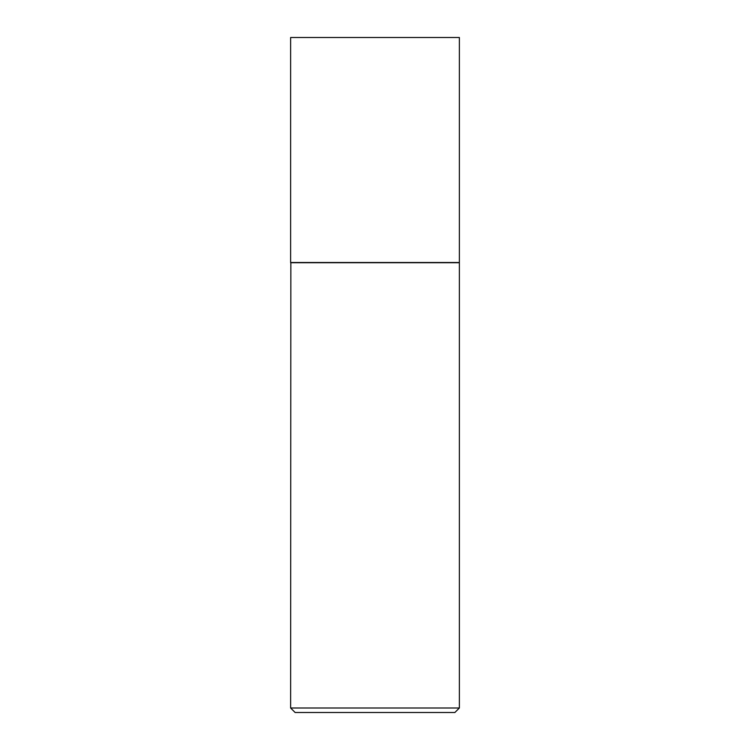<?xml version="1.0" encoding="UTF-8"?>
<svg xmlns="http://www.w3.org/2000/svg" width="750" height="750" viewBox="0 0 750 750"><rect width="100%" height="100%" fill="white"/><g stroke="black" fill="none" stroke-linecap="round" stroke-linejoin="round"><path stroke-width="1.12" d="M459.375 37.5L290.625 37.5L290.625 262.5L459.375 262.5L459.375 37.5M290.85 262.5L290.625 708L459.375 708L459.375 262.725L290.625 262.725M459.375 708L454.875 712.5L295.125 712.5L290.625 708"/></g></svg>
